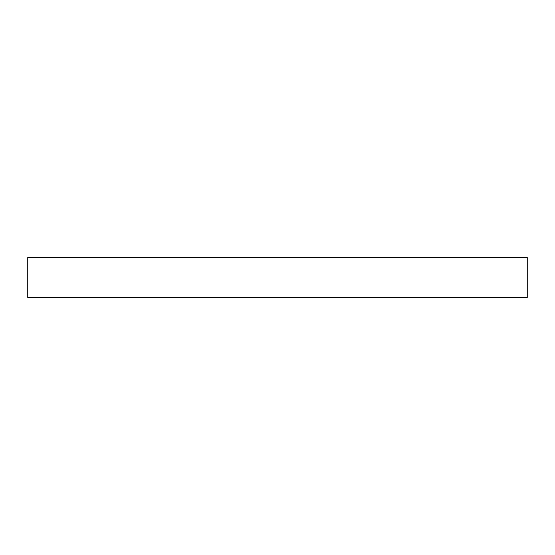<?xml version="1.0" encoding="UTF-8"?>
<svg xmlns="http://www.w3.org/2000/svg" width="555" height="555" viewBox="0 0 555 555"><rect width="100%" height="100%" fill="white"/><g stroke="black" fill="none" stroke-linecap="round" stroke-linejoin="round"><path stroke-width="0.83" d="M27.75 297.48L27.75 257.52L527.25 257.52L527.25 297.48L27.75 297.48"/></g></svg>
